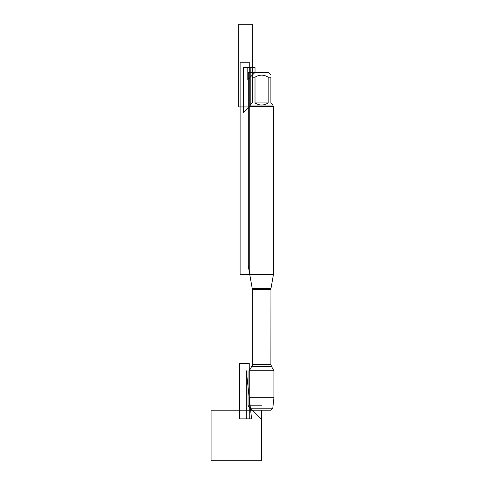 <?xml version="1.0" encoding="UTF-8"?>
<svg xmlns="http://www.w3.org/2000/svg" width="485" height="485" viewBox="0 0 485 485"><rect width="100%" height="100%" fill="white"/><g stroke="black" fill="none" stroke-linecap="round" stroke-linejoin="round"><path stroke-width="0.73" d="M272.782 408.176L270.739 410.219L252.449 410.219L250.405 408.176L272.782 408.176L273.94 397.706L273.94 370.752L271.406 366.375L270.891 364.447L270.951 288.611L252.242 288.611L249.739 274.413L273.455 274.413L273.455 106.464L249.739 106.464L249.739 274.413L249.739 62.753L240.111 62.753L240.111 274.413L249.739 274.413M273.94 370.752L249.254 370.752L249.254 397.706L273.94 397.706M271.406 366.375L251.782 366.375L249.254 370.752L252.297 365.478L252.297 288.939L248.296 266.223L248.296 72.374L255.025 72.374L247.805 79.595L247.805 67.56L255.025 67.56L255.025 72.374L268.169 72.374L270.885 75.09M255.013 102.935C259.402 105.706 263.791 105.706 268.175 102.935L255.013 102.935L255.013 77.188C259.402 74.484 263.785 74.484 268.175 77.188L270.885 77.188C270.885 74.484 270.885 74.484 270.885 77.188L270.885 102.935L272.976 105.033L272.976 105.991L273.455 106.464M268.175 102.935L268.175 77.188M272.976 105.991L250.212 105.991L243.482 112.72L243.482 67.56L250.212 67.56L250.212 105.991L250.212 105.033L252.309 102.935L252.309 77.188C252.309 74.484 252.309 74.484 252.309 77.188L255.013 77.188M250.212 105.991L249.739 106.464M250.405 408.176L249.254 397.706M261.597 410.219L211.06 410.219L211.06 460.75L261.597 460.75L261.597 410.219L261.597 419.361L248.047 405.818L261.597 405.818L248.047 405.818L248.047 370.752M248.296 106.949L238.668 106.949L238.668 24.25L252.309 24.25L252.309 77.188M249.254 363.538L249.254 418.882L239.626 418.882L239.626 363.538L249.254 363.538M251.588 418.882L246.283 370.752L246.283 418.882L251.588 418.882L246.283 370.752M270.891 289.278L252.297 289.278L252.297 364.447L270.891 364.447M270.951 288.611L273.455 274.413M252.297 364.447L251.782 366.375M252.242 288.611L252.297 289.278M255.025 72.374L252.309 75.09"/></g></svg>
